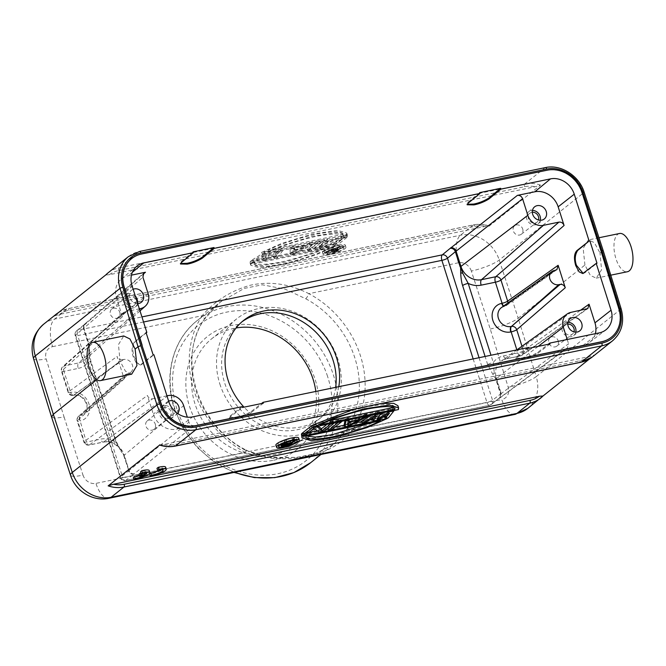 <?xml version="1.0" encoding="UTF-8"?>
<svg xmlns="http://www.w3.org/2000/svg" width="666" height="666" viewBox="0 0 666 666"><rect width="100%" height="100%" fill="white"/><g stroke="black" fill="none" stroke-linecap="round" stroke-linejoin="round"><path stroke-width="0.5" stroke-dasharray="3.33 2.5" d="M139.269 475.299A7.767 1.548 162.4 0 0 144.58 473.043L138.928 474.217M144.58 473.043L145.238 475.116M140.942 473.01L145.912 471.986L146.337 473.31M145.912 471.986A7.767 1.548 162.4 0 0 146.037 471.536A7.767 1.548 162.4 0 0 140.543 471.736M149.209 470.529A11.089 2.214 -17.6 0 1 144.206 474.159A11.089 2.214 -17.6 0 1 133.317 477.497M160.656 469.855A7.767 1.548 162.4 0 0 162.462 468.14A7.767 1.548 162.4 0 0 156.968 468.34M165.634 467.132A11.089 2.214 -17.6 0 1 160.631 470.762A11.089 2.214 -17.6 0 1 149.742 474.1M619.522 233.5A19.522 8.833 -101.7 0 0 615.925 258.633A19.522 8.833 -101.7 0 0 627.422 271.736M528.829 347.427L516.741 356.743L515.784 358.15L522.544 358.175C527.697 357.192 532.742 355.278 537.662 352.422L548.185 344.305M550.016 343.931L537.928 353.246C533 356.102 527.963 358.025 522.802 358.999L516.05 358.982L517.007 357.567L529.095 348.251M263.361 403.163L251.273 412.479C246.353 415.334 241.308 417.249 236.155 418.231L229.395 418.215L229.121 417.391M242.183 406.66L230.095 415.975L229.137 417.382L235.889 417.407C241.05 416.425 246.087 414.502 251.015 411.646L261.53 403.538M229.395 418.215L230.353 416.799L242.441 407.484M558.2 340.9A5.378 4.679 -128.6 0 1 556.801 346.12A5.378 4.679 -128.6 0 1 548.801 342.84A5.378 4.679 -128.6 0 1 550.091 337.712A5.378 4.679 -128.6 0 1 558.2 340.9M567.79 324.134A5.728 4.978 51.4 0 0 565.309 325.133A5.728 4.978 51.4 0 0 563.936 330.602A5.728 4.978 51.4 0 0 572.452 334.091A5.728 4.978 51.4 0 0 573.975 331.901M575.79 332.168A7.626 6.627 -128.6 0 1 573.617 335.597A7.626 6.627 -128.6 0 1 562.279 330.944A7.626 6.627 -128.6 0 1 564.11 323.668A7.626 6.627 -128.6 0 1 567.932 322.311M595.354 333.674A19.963 17.349 -128.6 0 1 589.768 342.232A19.963 17.349 -128.6 0 1 583.449 345.096L566.017 348.701L567.399 348.085L568.581 343.756L501.257 393.548A4.437 3.813 -126.5 0 1 500.066 397.877A4.437 3.813 -126.5 0 1 498.726 398.468M567.224 339.494L568.581 343.756M155.286 424.159A5.378 4.679 -128.6 0 1 153.888 429.379A5.378 4.679 -128.6 0 1 145.896 426.098A5.378 4.679 -128.6 0 1 147.186 420.962A5.378 4.679 -128.6 0 1 155.286 424.159M161.022 413.852A5.728 4.978 51.4 0 0 169.539 417.349A5.728 4.978 51.4 0 0 171.029 411.788A5.728 4.978 51.4 0 0 162.396 408.391A5.728 4.978 51.4 0 0 161.022 413.852M172.694 411.446A7.626 6.627 -128.6 0 1 170.704 418.847A7.626 6.627 -128.6 0 1 159.365 414.202A7.626 6.627 -128.6 0 1 161.197 406.918A7.626 6.627 -128.6 0 1 172.694 411.446M168.64 401.123A7.767 6.752 51.4 0 0 167.116 402.031A7.767 6.752 51.4 0 0 165.251 409.44A7.767 6.752 51.4 0 0 176.79 414.169A7.767 6.752 51.4 0 0 177.547 413.478M119.797 312.279A5.378 4.679 -128.6 0 1 118.398 317.499A5.378 4.679 -128.6 0 1 110.406 314.219A5.378 4.679 -128.6 0 1 111.697 309.091A5.378 4.679 -128.6 0 1 119.797 312.279M125.533 301.981A5.728 4.978 51.4 0 0 134.049 305.469A5.728 4.978 51.4 0 0 135.539 299.908A5.728 4.978 51.4 0 0 126.906 296.512A5.728 4.978 51.4 0 0 125.533 301.981M137.496 302.963A7.626 6.627 -128.6 0 1 135.215 306.976A7.626 6.627 -128.6 0 1 123.876 302.322A7.626 6.627 -128.6 0 1 125.707 295.046A7.626 6.627 -128.6 0 1 135.439 296.478M133.15 289.244A7.767 6.752 51.4 0 0 131.627 290.151A7.767 6.752 51.4 0 0 129.762 297.56A7.767 6.752 51.4 0 0 137.687 303.546M122.253 359.782C119.822 360.031 118.09 358.916 117.066 356.435L124.184 378.887L125.133 374.758L128.08 373.668A7.584 6.593 -128.6 0 0 130.794 372.319A7.584 6.593 -128.6 0 0 131.768 363.636A7.584 6.593 -128.6 0 0 123.593 359.498L122.253 359.782L73.643 395.229A4.437 3.896 -126.1 0 1 68.49 391.866A4.437 0.882 162.4 0 0 68.148 392.399A4.437 0.882 162.4 0 0 70.663 392.424L63.978 371.353L78.23 368.406A4.437 2.006 78.3 0 1 78.588 362.937L64.336 365.875A4.437 2.006 -101.7 0 0 63.978 371.353A4.437 0.882 -17.6 0 1 61.463 371.328A4.437 0.882 -17.6 0 1 61.805 370.796A4.437 3.846 -131.7 0 1 62.737 366.675A4.437 3.846 -131.7 0 1 64.336 365.875L124.992 311.796L123.376 312.604L122.427 316.741L116.517 298.093A19.963 17.349 -128.6 0 1 121.304 279.046A19.963 17.349 -128.6 0 1 128.03 275.841L131.452 275.141M148.168 293.756L88.736 343.331A4.437 0.882 162.4 0 0 88.52 343.539L89.302 350.424L88.786 349.617L89.302 350.424L88.528 361.821A4.437 0.882 162.4 0 1 91.034 361.838A4.437 0.882 162.4 0 1 90.684 362.387C89.66 359.382 89.019 355.12 88.786 349.617L88.52 343.539L83.691 328.296A4.437 0.882 -17.6 0 1 83.899 328.088A4.437 3.896 -130.8 0 1 84.915 323.892A4.437 3.896 -130.8 0 1 86.488 323.127L142.932 274.425M522.71 229.021A5.378 4.679 -128.6 0 1 521.312 234.249A5.378 4.679 -128.6 0 1 513.32 230.969A5.378 4.679 -128.6 0 1 514.602 225.832A5.378 4.679 -128.6 0 1 522.71 229.021M532.3 212.263A5.728 4.978 51.4 0 0 529.82 213.262A5.728 4.978 51.4 0 0 528.446 218.723A5.728 4.978 51.4 0 0 536.962 222.219A5.728 4.978 51.4 0 0 538.486 220.021M540.301 220.288A7.626 6.627 -128.6 0 1 538.128 223.718A7.626 6.627 -128.6 0 1 526.789 219.064A7.626 6.627 -128.6 0 1 528.621 211.788A7.626 6.627 -128.6 0 1 532.442 210.431M538.211 346.37L496.42 378.305A4.437 0.882 -17.6 0 1 496.07 378.538L494.222 372.502L493.031 374.683L495.679 378.812L496.07 378.538L500.907 393.781L500.507 394.039L495.679 378.812M493.031 374.683L487.695 364.643A4.437 0.882 -17.6 0 1 493.29 362.471L494.222 372.502M507.817 303.03A4.437 3.863 -125.4 0 1 506.36 305.528A4.437 3.863 -125.4 0 1 505.061 306.085A4.437 2.006 78.3 0 1 504.695 306.252A4.437 2.006 78.3 0 1 503.704 305.969M479.72 192.616L467.798 202.439L467.174 204.296M193.073 251.848L181.144 261.671L180.519 263.528M124.992 311.796L139.361 308.824M139.544 309.415L78.588 362.937A17.582 15.285 51.4 0 0 84.873 359.806C87.879 357.101 89.344 353.388 89.277 348.676L90.743 360.847L116.134 440.95C118.473 446.387 120.03 449.3 120.796 449.692L113.62 440.925A4.437 0.882 -17.6 0 1 116.125 440.942A4.437 0.882 -17.6 0 1 115.776 441.491L121.112 451.531L120.787 449.667L124.009 455.419L121.112 451.531M124.184 378.887L77.556 420.462A4.437 3.846 -131.7 0 1 78.496 416.342A4.437 3.846 -131.7 0 1 80.087 415.551A4.437 2.006 -101.7 0 0 79.737 421.02A4.437 0.882 -17.6 0 1 77.223 420.995A4.437 0.882 -17.6 0 1 77.556 420.462L84.241 441.533A4.437 0.882 162.4 0 0 83.908 442.066A4.437 0.882 162.4 0 0 86.413 442.091A4.437 2.006 -101.7 0 0 89.028 445.071A4.437 2.006 -101.7 0 0 89.402 444.905A4.437 3.896 -126.1 0 1 84.241 441.533L147.402 395.462C148.435 397.952 150.158 399.059 152.589 398.809L89.402 444.905L103.655 441.958A4.437 2.006 78.3 0 1 103.28 442.124A4.437 2.006 78.3 0 1 100.666 439.144A22.02 19.139 51.4 0 1 113.62 440.925L88.528 361.821A22.02 19.139 51.4 0 1 78.23 368.406M166.958 395.837L152.589 398.809M146.179 332.933L135.065 341.924C132.459 344.747 132.126 349.7 134.074 356.785L137.379 363.07L141.059 364.843L153.938 354.778M141.059 364.835L140.285 364.993L136.031 362.537L133.3 356.943C131.36 351.382 131.685 346.428 134.291 342.083L146.062 332.559M153.163 354.936L140.285 364.993M134.257 473.767L134.249 473.767A4.437 3.913 -128.9 0 1 129.062 470.454L188.911 422.211C189.943 424.692 191.666 425.807 194.097 425.549L176.665 429.154A19.963 17.349 -128.6 0 1 153.322 414.11L147.402 395.462M188.911 422.211L187.312 417.174M123.759 455.661L128.846 470.662L124.009 455.419A4.437 0.882 -17.6 0 1 124.226 455.211L129.062 470.454A4.437 0.882 162.4 0 0 128.846 470.662C129.079 472.136 130.428 473.21 132.9 473.884L134.266 473.776L194.097 425.549M498.751 398.451L491.358 404.503A4.437 3.863 -127.6 0 1 489.951 405.153A4.437 2.006 78.3 0 1 489.552 405.336A4.437 2.006 78.3 0 1 486.938 402.364A4.437 0.882 162.4 0 0 492.524 400.191A4.437 3.863 -127.6 0 1 491.358 404.503A4.437 4.437 0 0 1 489.552 405.336L125.383 480.586A4.437 2.006 -101.7 0 0 125.782 480.394A4.437 3.863 -127.6 0 1 120.604 477.039L75.566 335.04A4.437 3.846 -129.5 0 1 76.615 330.819L76.615 330.819A4.437 3.846 -129.5 0 1 78.105 330.111L141.925 316.924M499.825 398.027L500.907 393.781A4.437 0.882 162.4 0 0 501.257 393.548L496.42 378.305A17.582 15.285 51.4 0 1 501.381 360.955A17.582 15.285 51.4 0 1 506.568 358.699L571.003 312.354M586.496 309.149L520.82 355.761A4.437 2.006 78.3 0 1 520.446 355.927A4.437 2.006 78.3 0 1 517.832 352.947A4.437 0.882 162.4 0 0 523.409 350.791A4.437 3.863 -125.4 0 1 522.119 355.194A4.437 3.863 -125.4 0 1 520.82 355.761L506.568 358.699A4.437 2.006 -101.7 0 1 506.193 358.866L501.381 360.955L516.866 349.9L517.832 352.947L503.579 355.894A22.02 19.139 51.4 0 0 493.29 362.471L490.992 355.244M583.2 273.435L584.74 272.844L596.986 263.228M514.851 414.41A22.178 10.04 -101.7 0 1 501.789 399.525A11.089 9.64 51.4 0 0 508.216 387.254L490.259 329.054L471.353 271.054A22.178 4.337 161.9 0 0 499.25 260.04L583.982 192.499L603.13 250.433M289.643 441.458L287.92 442.832L282.159 443.814L283.932 442.707L289.643 441.458L290.301 443.531M284.807 442.457L285.464 444.53M283.932 442.707L284.59 444.78M283.192 442.99L283.849 445.063M282.592 443.323L283.25 445.396M282.251 443.598L282.908 445.671M282.159 443.814L282.817 445.887M282.442 443.897L282.983 445.604M283.083 443.831L283.533 445.238M287.92 442.832L288.27 443.947M288.869 442.973L294.272 438.669L292.749 438.986L290.334 440.909L286.005 441.799L286.388 440.293L284.607 440.667L284.257 442.299L280.636 444.13L288.869 442.973L289.527 445.046M282.767 444.239L283.425 446.303M294.272 438.669L294.763 440.209M292.749 438.986L293.19 440.392M286.005 441.799L286.663 443.872M286.388 440.293L286.913 441.949M284.607 440.667L285.206 442.549M284.257 442.299L284.424 442.848M283.008 442.69L283.216 443.34M281.785 443.215L282.001 443.897M281.185 443.548L281.393 444.197M280.727 443.914L280.902 444.463M280.935 444.339L281.593 446.411M281.61 444.405L282.267 446.478M279.862 445.096A9.782 1.948 -17.6 0 1 277.947 444.563A9.782 1.948 -17.6 0 1 278.729 443.365A9.782 1.948 -17.6 0 1 288.919 439.094A9.782 1.948 -17.6 0 1 296.595 438.644A9.782 1.948 -17.6 0 1 295.821 439.835A9.782 1.948 -17.6 0 1 295.346 440.184M294.855 440.501A9.782 1.948 -17.6 0 1 280.919 445.03M275.882 445.221A11.955 2.381 162.4 0 0 285.264 444.672A11.955 2.381 162.4 0 0 297.719 439.443A11.955 2.381 162.4 0 0 298.668 437.987M394.58 408.649L394.164 407.326L393.215 407.517M329.237 420.737L319.497 422.752L320.155 424.825M319.497 422.752C330.91 416.908 346.795 411.596 367.157 406.809C385.556 403.579 394.555 403.754 394.164 407.326L394.738 409.007M312.779 425.058L397.76 407.5L398.418 409.573M397.76 407.5L397.935 405.719M381.543 403.463L354.012 409.157M361.58 421.212L364.843 420.537L365.501 422.61M364.843 420.537L375.649 413.852L376.307 415.925M375.649 413.852L373.135 417.89M372.46 418.964L376.814 418.065L377.472 420.138M376.814 418.065L388.711 411.155L389.369 413.228M388.711 411.155L385.031 415.742M384.44 416.491L387.704 415.817L388.361 417.89M387.704 415.817L393.198 408.866L393.723 410.539M393.198 408.866L388.844 409.773L389.369 411.438M379.853 415.06L376.523 417.016L377.181 419.089M388.844 409.773L384.174 412.52M376.523 417.016L380.128 411.571L380.661 413.245M380.128 411.571L375.774 412.47L376.307 414.144M375.774 412.47L371.42 415.151M348.418 423.043L347.177 423.701L347.827 425.765M347.177 423.701L347.935 420.204L357.725 418.173L358.383 420.246M357.725 418.173L350.749 421.828M347.935 420.204L348.584 422.269M344.155 424.816L348.509 423.917L349.167 425.99M348.509 423.917L367.066 414.269L367.599 415.942M367.066 414.269L363.803 414.943L364.335 416.616M363.803 414.943L359.199 417.674M359.107 417.399L348.226 419.647L348.884 421.72M348.226 419.647L348.559 418.09L349.092 419.763M348.559 418.09L345.296 418.764L345.829 420.437M345.296 418.764L344.946 420.621M333.974 423.293L327.83 428.188L331.094 427.514L331.751 429.587M331.094 427.514L340.942 419.663L341.475 421.337M340.942 419.663L337.679 420.338L338.203 422.011M337.679 420.338L334.657 422.752M301.706 433.591L304.97 432.917L305.627 434.981M304.97 432.917L313.345 426.232L314.002 428.305M313.345 426.232L318.573 430.103L319.23 432.176M318.573 430.103L323.476 429.087L324.134 431.16M323.476 429.087L333.316 421.245L333.849 422.91M333.316 421.245L330.053 421.919L330.586 423.593M330.053 421.919L327.039 424.325M318.215 426.148L316.45 424.725L316.974 426.398M316.45 424.725L312.912 425.457M306.693 436.113L305.086 434.232L379.753 418.806L370.671 422.893M379.753 418.806L380.411 420.879M305.744 436.305L305.086 434.232M387.004 418.173L386.471 416.5L384.565 416.891M382.234 417.374L372.585 419.364M369.821 419.938L361.705 421.611M354.861 423.027L344.289 425.216M334.773 427.181L327.955 428.588M327.148 428.754L317.349 430.777M308.641 432.575L301.831 433.991M301.315 435.839L310.356 438.553L336.08 434.765L366.408 425.482L386.471 416.5M159.615 444.855L163.187 444.622L589.152 356.601L594.447 355.003L589.577 358.882M268.298 250.1L268.956 252.173L343.614 236.746L342.965 234.673C343.356 231.102 334.357 230.935 315.959 234.157C295.596 238.944 279.712 244.255 268.298 250.1L342.882 234.29L343.614 236.746C344.014 233.175 335.015 233.008 316.608 236.23C296.253 241.017 280.369 246.328 268.956 252.173M346.553 234.848L346.728 233.067L337.695 230.353L311.971 234.141L281.643 243.423L261.58 252.414L346.553 234.848L347.211 236.921L262.238 254.487L261.58 252.414M262.238 254.487L282.301 245.496L312.629 236.214L338.345 232.426L347.386 235.14L347.211 236.921M276.631 255.536L273.36 256.219L277.639 250.882L265.742 257.792L261.388 258.691L264.577 253.58L253.771 260.264L250.499 260.939L264.702 252.189L269.056 251.29L265.451 256.735L277.764 249.492L282.118 248.593L276.631 255.536L277.289 257.609L274.017 258.283L273.36 256.219M274.017 258.283L278.296 252.947L277.639 250.882M278.296 252.947L266.4 259.865L265.742 257.792M266.4 259.865L262.046 260.764L261.388 258.691M262.046 260.764L265.235 255.652L264.577 253.58M265.235 255.652L254.42 262.337L253.771 260.264M254.42 262.337L251.157 263.012L250.499 260.939M251.157 263.012L265.359 254.262L264.702 252.189M265.359 254.262L269.713 253.363L269.056 251.29M269.713 253.363L266.109 258.808L265.451 256.735M266.109 258.808L278.421 251.565L277.764 249.492M278.421 251.565L282.775 250.666L282.118 248.593M282.775 250.666L277.289 257.609M293.365 253.796L292.707 251.723L293.465 248.227L294.122 250.299L293.365 253.796L303.921 248.276L303.263 246.204L293.465 248.227M303.921 248.276L294.122 250.299M303.263 246.204L292.707 251.723M294.047 251.939L289.693 252.839L290.826 246.795L294.097 246.12L293.756 247.669L304.645 245.421L309.332 242.965L312.604 242.291L294.047 251.939L294.705 254.012L290.351 254.911L289.693 252.839M290.351 254.911L291.483 248.868L290.826 246.795M291.483 248.868L294.755 248.193L294.097 246.12M294.755 248.193L294.414 249.742L293.756 247.669M294.414 249.742L305.303 247.494L304.645 245.421M305.303 247.494L309.99 245.038L309.332 242.965M309.99 245.038L313.261 244.364L312.604 242.291M313.261 244.364L294.705 254.012M310.373 248.568L307.109 249.242L316.958 241.392L320.221 240.717L310.373 248.568L311.03 250.641L307.767 251.315L307.109 249.242M307.767 251.315L317.615 243.465L316.958 241.392M317.615 243.465L320.879 242.79L320.221 240.717M320.879 242.79L311.03 250.641M336.505 243.165L333.233 243.839L341.616 237.163L319.63 246.653L314.727 247.669L324.575 239.818L327.839 239.144L319.255 245.987L341.45 236.33L346.345 235.323L336.505 243.165L337.163 245.238L333.891 245.912L333.233 243.839M333.891 245.912L342.274 239.236L341.616 237.163M342.274 239.236L320.288 248.726L319.63 246.653M320.288 248.726L315.384 249.742L314.727 247.669M315.384 249.742L325.233 241.891L324.575 239.818M325.233 241.891L328.496 241.217L327.839 239.144M328.496 241.217L319.913 248.06L319.255 245.987M319.913 248.06L342.108 238.403L341.45 236.33M342.108 238.403L347.003 237.396L346.345 235.323M347.003 237.396L337.163 245.238M331.002 251.89L329.279 253.263L334.99 252.014L336.763 250.899L331.002 251.89L330.353 249.817L328.621 251.19L334.332 249.941L335.83 248.751L330.353 249.817M335.839 250.891L335.181 248.818M336.488 250.824L335.83 248.751M336.763 250.899L336.105 248.834M336.671 251.124L336.014 249.051M336.33 251.398L335.672 249.325M335.731 251.723L335.073 249.658M334.99 252.014L334.332 249.941M334.116 252.264L333.458 250.191M329.279 253.263L328.621 251.19M339.81 246.029L335.364 248.376L331.035 249.267L333.45 247.344L331.926 247.66L326.523 251.964L336.596 249.342L337.745 248.426L336.655 248.243L341.591 245.662L339.81 246.029L340.468 248.102L342.249 247.735L341.591 245.662M342.249 247.735L337.312 250.316L338.311 250.716L336.03 251.939L327.181 254.037L332.584 249.733L334.107 249.417L331.693 251.34L336.022 250.449L335.364 248.376M336.022 250.449L340.468 248.102M337.312 250.316L336.655 248.243M338.103 250.283L337.446 248.218M338.403 250.499L337.745 248.426M338.311 250.716L337.654 248.643M337.853 251.082L337.196 249.009M337.254 251.415L336.596 249.342M336.03 251.939L335.373 249.867M334.673 252.422L334.016 250.349M333.283 252.772L332.625 250.707M327.181 254.037L326.523 251.964M332.584 249.733L331.926 247.66M334.107 249.417L333.45 247.344M331.693 251.34L331.035 249.267M343.082 249.051A9.782 1.948 162.4 0 0 343.864 247.86A9.782 1.948 162.4 0 0 336.18 248.31A9.782 1.948 162.4 0 0 325.999 252.58A9.782 1.948 162.4 0 0 325.216 253.771A9.782 1.948 162.4 0 0 332.892 253.321A9.782 1.948 162.4 0 0 343.082 249.051M325.341 250.508A9.782 1.948 -17.6 0 1 335.522 246.237A9.782 1.948 -17.6 0 1 343.206 245.787A9.782 1.948 -17.6 0 1 342.424 246.978A9.782 1.948 -17.6 0 1 332.234 251.249A9.782 1.948 -17.6 0 1 324.558 251.698A9.782 1.948 -17.6 0 1 325.341 250.508M344.322 246.587A11.955 2.381 162.4 0 0 345.279 245.13A11.955 2.381 162.4 0 0 335.889 245.679A11.955 2.381 162.4 0 0 323.443 250.899A11.955 2.381 162.4 0 0 322.486 252.356A11.955 2.381 162.4 0 0 331.868 251.806A11.955 2.381 162.4 0 0 344.322 246.587M324.101 252.972A11.955 2.381 -17.6 0 1 336.546 247.752A11.955 2.381 -17.6 0 1 345.937 247.203A11.955 2.381 -17.6 0 1 344.98 248.659A11.955 2.381 -17.6 0 1 332.525 253.879A11.955 2.381 -17.6 0 1 323.143 254.429A11.955 2.381 -17.6 0 1 324.101 252.972M254.545 263.661L253.888 261.588L254.545 263.661C254.146 267.224 263.153 267.399 281.551 264.177C301.914 259.39 317.799 254.071 329.212 248.227L254.545 263.661M328.554 246.154C317.141 251.998 301.257 257.317 280.894 262.104C262.496 265.326 253.488 265.151 253.888 261.588L328.554 246.154L329.212 248.227M250.291 261.405L250.116 263.187L259.157 265.909L284.873 262.121L315.209 252.839L335.273 243.848L250.291 261.405L250.949 263.478L335.93 245.92L335.273 243.848M335.93 245.92L315.867 254.903L285.531 264.186L259.815 267.973L250.774 265.259L250.949 263.478M105.694 274.983L109.299 274.733L535.264 186.713L540.551 185.115L489.094 226.132L485.522 226.365L59.549 314.377L54.262 315.975M59.549 314.377A31.052 26.99 -128.6 0 1 68.964 310.231L474.8 226.373A2.214 1.007 -101.7 0 0 473.493 224.883A2.214 1.007 -101.7 0 0 473.285 224.983A33.267 28.921 -128.6 0 1 489.094 226.132L489.085 225.924M490.259 329.054C497.785 327.264 503.188 325.657 506.468 324.225C512.062 322.003 515.975 320.005 518.206 318.223L499.25 260.04A33.267 28.921 51.4 0 0 460.422 235.231L54.579 319.097A22.178 10.04 78.3 0 0 52.581 346.645A11.089 9.64 51.4 0 0 46.154 358.916L64.103 417.116L54.587 418.173L51.557 416.991M96.703 379.695L120.038 361.097L118.465 344.588L123.743 335.955M131.71 374.159L125.416 371.17L120.038 361.097M611.28 337.287A29.72 25.832 51.4 0 0 618.706 308.991L600.699 250.641L581.751 192.482A29.72 25.832 51.4 0 0 547.061 170.329L141.225 254.187A29.72 25.832 51.4 0 0 131.593 258.641M338.794 386.688A62.104 53.979 -128.6 0 1 321.037 417.549A62.104 53.979 -128.6 0 1 300.732 426.998A62.104 53.979 -128.6 0 1 244.039 407.151M273.668 460.239A72.086 62.654 51.4 0 0 296.154 347.977A72.086 62.654 51.4 0 0 187.113 370.512A72.086 62.654 51.4 0 0 273.668 460.239M52.581 346.645L202.098 315.751C214.702 301.065 230.652 290.925 249.941 285.331C269.572 280.927 289.227 283.716 308.899 293.681A4.437 0.974 -61.8 0 1 305.711 298.743L285.148 289.136L262.296 284.798L244.147 288.445L220.354 302.081L203.871 319.788A4.437 2.106 33.1 0 0 204.096 319.538C176.59 358.283 198.002 426.215 245.846 449.941A4.437 0.974 118.2 0 0 245.23 450.166L268.723 457.434L297.111 457.367L315.351 453.646L333.708 444.33L347.069 429.12A4.437 2.106 -146.9 0 1 352.272 430.419C341.683 443.498 328.255 451.623 311.996 454.811C290.368 460.797 268.198 460.023 245.471 452.489A95.38 82.9 -128.6 0 1 194.206 391.267A95.38 82.9 -128.6 0 1 202.098 315.751A4.437 2.106 33.1 0 1 204.112 319.522M245.862 449.95A4.437 0.974 118.2 0 1 245.471 452.489L95.954 483.383A11.089 9.64 51.4 0 1 83.009 475.116A22.178 4.337 -18.1 0 1 70.496 475.158M621.137 308.791A2.214 0.45 -17.1 0 1 620.953 309.066L602.946 250.682L600.024 253.005L601.556 269.755L596.286 278.163L590.367 275.424L584.931 265.035L518.206 318.223L536.222 376.598A22.178 4.512 -17.1 0 1 508.216 387.254M584.931 265.035L583.166 248.343L588.386 239.935L594.397 242.665L600.024 253.005M315.826 391.442A67.649 58.799 -128.6 0 1 296.195 444.447A67.649 58.799 -128.6 0 1 274.076 454.728A67.649 58.799 -128.6 0 1 200.341 416.508A67.649 58.799 -128.6 0 1 211.863 338.636A67.649 58.799 -128.6 0 1 236.097 327.963M219.822 383.924A67.649 58.799 51.4 0 0 298.942 434.906A67.649 58.799 51.4 0 0 321.062 424.625A67.649 58.799 51.4 0 0 324.883 335.073A67.649 58.799 51.4 0 0 236.738 318.814A67.649 58.799 51.4 0 0 219.822 383.924M335.681 387.337A62.104 53.979 -128.6 0 1 317.607 420.288A62.104 53.979 -128.6 0 1 297.302 429.728A62.104 53.979 -128.6 0 1 224.658 382.925A62.104 53.979 -128.6 0 1 240.193 323.152A62.104 53.979 -128.6 0 1 241.941 321.828M471.353 271.054A11.089 9.64 51.4 0 0 458.416 262.787A22.178 10.04 -101.7 0 1 460.422 235.231L473.285 224.983L67.449 308.841A2.214 1.007 78.3 0 1 67.657 308.741A2.214 1.007 78.3 0 1 68.964 310.231M517.007 357.567L516.741 356.743M251.015 411.646L251.273 412.479M230.353 416.799L230.095 415.975M599.342 332.858L583.449 345.096M132.368 272.277L128.03 275.841M116.517 298.093L131.985 285.581M140.01 310.872L84.873 359.806A17.582 15.285 51.4 0 0 88.736 343.331L83.899 328.088L142.907 277.181M85.981 323.626L78.105 330.111A4.437 2.006 -101.7 0 0 77.722 335.606A4.437 0.882 -17.6 0 1 75.208 335.581A4.437 0.882 -17.6 0 1 75.566 335.04L83.691 328.296A4.437 4.154 -142.5 0 1 84.299 324.55L84.299 324.55A4.437 4.154 -142.5 0 1 86.488 323.127L84.524 324.359L83.441 328.554L88.27 343.789M487.695 364.643L485.098 356.46M503.463 306.144A4.437 2.006 -101.7 0 0 504.312 306.335A4.437 2.006 -101.7 0 0 504.678 306.169L555.586 270.238M556.801 269.738L506.36 305.528A4.437 4.437 0 0 1 504.695 306.252L501.473 307.559A10.872 9.449 51.4 0 1 504.678 306.169L554.245 270.513M468.056 203.272L467.798 202.439M181.41 262.504L181.144 261.671M122.427 316.741L61.805 370.796L68.49 391.866L117.066 356.435M90.684 362.387L115.776 441.491M168.09 395.604L103.655 441.958A17.582 15.285 51.4 0 1 124.226 455.211L183.658 405.636M126.748 373.942L80.469 415.467A4.437 2.006 78.3 0 0 80.111 420.945L86.413 442.091L100.666 439.144M123.593 359.498L73.643 395.229A4.437 2.006 -101.7 0 1 73.277 395.396A4.437 2.006 -101.7 0 1 70.663 392.424L71.046 392.341A15.31 13.303 51.4 0 1 73.293 392.083A15.31 13.303 51.4 0 1 89.277 405.061A15.31 13.303 51.4 0 1 80.111 420.945M130.794 372.319L84.357 413.536A10.872 9.449 51.4 0 1 80.469 415.467L128.08 373.668M123.385 312.595L62.737 366.675A4.437 4.437 0 0 0 61.472 371.345L68.148 392.399A4.437 4.437 0 0 0 73.277 395.396L73.66 395.321C82.293 392.657 91.858 407.783 84.357 413.536A10.872 9.449 51.4 0 0 86.164 401.873A10.872 9.449 51.4 0 0 75.624 394.971A10.872 9.449 51.4 0 0 74.026 395.154A4.437 2.006 78.3 0 1 73.66 395.321A4.437 2.006 78.3 0 1 71.046 392.341M134.291 342.083L135.065 341.924M142.166 364.294L141.392 364.46M168.789 401.598L153.322 414.11M176.665 429.154L192.549 416.908M143.54 322.011L77.722 335.606L122.769 477.614A4.437 0.882 162.4 0 1 120.255 477.58A4.437 0.882 162.4 0 1 120.604 477.039L128.588 470.895A4.437 3.863 52.4 0 0 133.766 474.242L134.282 473.767M566.017 348.701L489.951 405.153L125.782 480.394L133.766 474.242M473.16 358.924L486.938 402.364L122.769 477.614A4.437 2.006 -101.7 0 0 125.383 480.586A4.437 4.437 0 0 1 120.255 477.58L75.208 335.581A4.437 4.437 0 0 1 76.615 330.819L84.299 324.55A4.437 4.437 0 0 1 84.915 323.892L143.848 273.06M479.054 357.709L492.524 400.191L500.507 394.039L499.309 398.335L497.935 399.001M503.579 355.894A4.437 2.006 -101.7 0 0 506.193 358.866L520.446 355.927A4.437 4.437 0 0 0 522.119 355.194L587.72 308.649M580.277 310.431L523.409 350.791L521.969 346.253M584.74 272.844L583.965 273.01M527.822 408.35A33.267 28.921 51.4 0 0 536.222 376.598L620.953 309.066A33.267 28.921 -128.6 0 1 612.553 340.809M589.152 356.601A31.052 26.99 51.4 0 1 579.745 360.756L173.909 444.613A31.052 26.99 51.4 0 1 163.187 444.622M592.141 357.084A33.267 28.921 51.4 0 0 594.447 355.003M579.745 360.756A2.214 1.007 -101.7 0 0 580.819 362.229M128.438 256.618A33.267 28.921 -128.6 0 1 139.319 251.557L545.154 167.699A33.267 28.921 -128.6 0 1 583.982 192.499A2.214 0.433 161.9 0 0 584.157 192.233M474.8 226.373A31.052 26.99 -128.6 0 1 485.522 226.365M43.706 324.151A33.267 28.921 51.4 0 1 54.579 319.097L67.449 308.841A33.267 28.921 -128.6 0 0 56.568 313.902M109.299 274.733A31.052 26.99 51.4 0 1 118.706 270.579L524.542 186.721A31.052 26.99 51.4 0 1 535.264 186.713M118.706 270.579A2.214 1.007 78.3 0 1 118.906 267.824A33.267 28.921 51.4 0 0 108.025 272.885M545.362 167.599A2.214 1.007 -101.7 0 0 545.154 167.699L524.741 183.966L118.906 267.824L139.319 251.557M33.533 358.616A22.178 4.512 162.9 0 0 46.154 358.916M109.016 498.268A22.178 10.04 78.3 0 1 95.954 483.383M64.103 417.116L83.009 475.116M174.975 446.087A2.214 1.007 78.3 0 1 173.909 444.613M537.662 352.422L537.928 353.246M327.589 376.457A86.505 75.191 51.4 0 0 226.29 312.196A86.505 75.191 51.4 0 0 176.765 408.516A86.505 75.191 -128.6 0 0 177.039 409.365A86.505 75.191 51.4 0 0 278.33 473.626A86.505 75.191 51.4 0 0 327.863 377.314A86.505 75.191 -128.6 0 0 327.589 376.457M310.706 462.654A90.942 79.046 51.4 0 0 333.45 375.133A90.942 79.046 51.4 0 0 333.15 374.209A90.942 79.046 51.4 0 0 197.344 320.429A90.942 79.046 51.4 0 0 174.609 407.95A90.942 79.046 51.4 0 0 174.908 408.874A90.942 79.046 51.4 0 0 234.807 472.277M245.23 450.166A90.942 79.046 -128.6 0 1 196.345 391.791A90.942 79.046 -128.6 0 1 196.045 390.867A90.942 79.046 -128.6 0 1 203.871 319.788M305.711 298.743A90.942 79.046 -128.6 0 1 354.587 357.118A90.942 79.046 -128.6 0 1 354.886 358.042A90.942 79.046 -128.6 0 1 347.069 429.12M458.416 262.787L308.899 293.681A95.38 82.9 -128.6 0 1 360.164 354.903A95.38 82.9 -128.6 0 1 352.272 430.419L501.789 399.525M540.551 185.115A33.267 28.921 51.4 0 0 524.741 183.966A2.214 1.007 -101.7 0 0 524.542 186.721M146.037 471.536L146.695 473.601M162.462 468.14L163.12 470.213M556.801 346.12L572.452 334.091M550.091 337.712L565.309 325.133M573.617 335.597L579.703 330.919M564.11 323.668L570.021 318.781M589.768 342.232L605.769 329.936M153.888 429.379L169.539 417.349M147.186 420.962L162.396 408.391M170.704 418.847L176.79 414.169M161.197 406.918L167.116 402.031M118.398 317.499L134.049 305.469M111.697 309.091L126.906 296.512M135.215 306.976L141.3 302.297M125.707 295.046L131.627 290.151M121.304 279.046L136.855 266.192M521.312 234.249L536.962 222.219M514.602 225.832L529.82 213.262M538.128 223.718L544.214 219.039M528.621 211.788L534.532 206.901M466.849 203.946L467.116 204.778M180.203 263.178L180.461 264.002M125.141 374.75L78.496 416.342A4.437 4.437 0 0 0 77.223 421.012L83.908 442.066A4.437 4.437 0 0 0 89.028 445.071L103.28 442.124C109.89 441.042 115.751 443.581 120.837 449.741M499.741 398.093A4.437 4.437 0 0 0 500.066 397.877L567.365 348.11M583.599 273.393L582.825 273.551M277.947 444.563L278.604 446.628M296.595 438.644L297.252 440.717M305.17 434.615L305.827 436.688M346.728 233.067L347.386 235.14M343.864 247.86L343.206 245.787M325.216 253.771L324.558 251.698M345.937 247.203L345.279 245.13M323.143 254.429L322.486 252.356M250.116 263.187L250.774 265.259M489.085 225.916C483.816 224.192 478.621 223.851 473.493 224.883L67.657 308.741L59.132 312.096M516.033 358.991L515.775 358.158M234.032 472.435L214.319 462.112L197.103 447.361L183.466 429.112L174.251 408.491C163.436 375.674 172.785 339.477 197.344 320.429L220.346 302.098M204.096 319.538C208.325 313.153 213.753 307.342 220.363 302.081M245.846 449.941C256.077 455.053 267.024 457.75 278.679 458.017L296.395 457.292C305.253 456.193 312.545 454.637 318.281 452.622L333.716 444.322L320.979 454.47M610.764 275.175L596.286 278.163M598.992 237.745L588.386 239.935M236.738 318.814L211.863 338.636M321.062 424.625L296.195 444.447M243.623 320.421L240.193 323.152M321.037 417.549L317.607 420.288"/><path stroke-width="1" d="M145.238 475.116L139.585 476.29L140.917 475.224L146.57 474.059A7.767 1.548 162.4 0 0 146.695 473.601A7.767 1.548 162.4 0 0 141.2 473.809L142.499 472.777A11.089 2.214 -17.6 0 1 149.867 472.602A11.089 2.214 -17.6 0 1 144.863 476.232A11.089 2.214 -17.6 0 1 133.974 479.57L135.265 478.538A7.767 1.548 162.4 0 0 145.238 475.116M140.917 475.224L140.26 473.151L138.928 474.217L139.585 476.29M146.337 473.31L146.57 474.059M140.26 473.151L140.942 473.01M142.499 472.777L141.841 470.704L140.543 471.736L141.2 473.809M135.265 478.538L134.615 476.465L133.317 477.497L133.974 479.57M141.841 470.704A11.089 2.214 -17.6 0 1 149.209 470.529L149.867 472.602M134.615 476.465A7.767 1.548 162.4 0 0 139.269 475.299M150.399 476.173L151.698 475.141A7.767 1.548 162.4 0 0 159.465 472.818A7.767 1.548 162.4 0 0 163.12 470.213A7.767 1.548 162.4 0 0 157.626 470.412L158.924 469.38A11.089 2.214 -17.6 0 1 166.292 469.205A11.089 2.214 -17.6 0 1 161.289 472.835A11.089 2.214 -17.6 0 1 150.399 476.173L149.742 474.1L151.04 473.068L151.698 475.141M151.04 473.068A7.767 1.548 162.4 0 0 160.656 469.855M158.924 469.38L158.267 467.307L156.968 468.34L157.626 470.412M158.267 467.307A11.089 2.214 -17.6 0 1 165.634 467.132L166.292 469.205M610.764 275.175L627.422 271.736A19.522 8.833 -101.7 0 0 631.018 246.603A19.522 8.833 -101.7 0 0 619.522 233.5L598.992 237.745M193.331 252.68L181.41 262.504L180.478 264.002L187.271 264.127C192.424 263.145 197.444 261.164 202.331 258.175L214.252 248.36L213.994 247.527L193.073 251.848L193.331 252.68L143.706 262.937A20.321 17.657 51.4 0 0 136.855 266.192A20.321 17.657 51.4 0 0 131.985 285.581L146.836 332.401L146.062 332.559L153.163 354.936L153.938 354.778L168.789 401.598A20.321 17.657 51.4 0 0 192.549 416.908L242.183 406.66L242.441 407.484L263.361 403.163L263.095 402.331L528.829 347.427L529.095 348.251L550.016 343.931L549.75 343.098L599.342 332.858A20.321 17.657 51.4 0 0 605.769 329.936A20.321 17.657 51.4 0 0 611.063 310.206L596.212 263.386L582.817 273.543L579.07 271.845L575.699 265.526C573.759 258.466 574.15 253.505 576.873 250.632L589.11 241.009L577.647 250.474C574.916 254.845 574.525 259.815 576.473 265.368L583.2 273.435M261.53 403.538L263.095 402.331M573.975 331.901A5.728 4.978 51.4 0 0 573.942 328.538A5.728 4.978 51.4 0 0 567.79 324.134M567.932 322.311A7.626 6.627 -128.6 0 1 575.599 328.188A7.626 6.627 -128.6 0 1 575.79 332.168M568.165 326.182A7.767 6.752 51.4 0 0 579.703 330.919A7.767 6.752 51.4 0 0 581.726 323.385A7.767 6.752 51.4 0 0 570.021 318.781A7.767 6.752 51.4 0 0 568.165 326.182M567.224 339.494L563.319 327.181A13.312 11.572 -128.6 0 1 567.074 314.052A13.312 11.572 -128.6 0 1 571.003 312.354L587.828 308.574L589.06 304.204L594.971 322.852A19.963 17.349 -128.6 0 1 595.354 333.674M177.547 413.478A7.767 6.752 51.4 0 0 178.813 406.635A7.767 6.752 51.4 0 0 168.64 401.123M135.439 296.478A7.626 6.627 -128.6 0 1 137.204 299.567A7.626 6.627 -128.6 0 1 137.496 302.963M137.687 303.546A7.767 6.752 51.4 0 0 141.3 302.297A7.767 6.752 51.4 0 0 143.323 294.763A7.767 6.752 51.4 0 0 133.15 289.244M143.848 273.06L142.907 277.181L148.168 293.756A13.312 11.572 -128.6 0 1 145.246 306.227A13.312 11.572 -128.6 0 1 140.484 308.591L139.361 308.824M143.898 273.018L145.471 272.244L131.452 275.141M538.486 220.021A5.728 4.978 51.4 0 0 538.453 216.658A5.728 4.978 51.4 0 0 532.3 212.263M532.442 210.431A7.626 6.627 -128.6 0 1 540.109 216.317A7.626 6.627 -128.6 0 1 540.301 220.288M532.675 214.31A7.767 6.752 51.4 0 0 544.214 219.039A7.767 6.752 51.4 0 0 546.237 211.505A7.767 6.752 51.4 0 0 534.532 206.901A7.767 6.752 51.4 0 0 532.675 214.31M462.745 273.26L468.19 283.375A4.437 0.882 162.4 0 0 462.604 285.539C461.58 282.526 460.939 278.271 460.697 272.769L462.745 273.26L460.581 266.666L460.697 272.769M460.189 266.933L455.361 251.706L455.744 251.423C454.703 247.993 450.025 247.252 450.957 247.81A4.437 3.796 -128.3 0 1 456.093 251.182A4.437 0.882 -17.6 0 1 455.744 251.423L460.581 266.666A4.437 0.882 162.4 0 0 460.93 266.425L527.83 215.309A13.312 11.572 -128.6 0 0 543.398 225.341L558.899 222.136C561.33 221.878 563.053 222.993 564.085 225.483L558.166 206.835A19.963 17.349 -128.6 0 0 534.823 191.791L550.491 178.879A20.321 17.657 51.4 0 1 574.259 194.189L589.11 241.009M558.899 222.136L495.754 276.731A4.437 3.813 -130.8 0 1 500.965 280.053A4.437 0.882 -17.6 0 1 495.396 282.209L481.143 285.156A4.437 2.006 -101.7 0 1 481.501 279.678L495.754 276.731A4.437 2.006 78.3 0 0 495.396 282.209L502.081 303.28A4.437 0.882 162.4 0 0 507.65 301.124A4.437 3.863 -125.4 0 1 507.817 303.03M503.704 305.969A4.437 2.006 78.3 0 1 502.081 303.28L501.698 303.355A4.437 2.006 -101.7 0 0 503.463 306.144M552.006 271.487A7.584 6.593 -128.6 0 0 550.391 280.244A7.584 6.593 -128.6 0 0 558.741 284.682L560.073 284.407C562.504 284.149 564.235 285.264 565.268 287.745L558.141 265.293L556.909 269.663L554.245 270.513A7.584 6.593 -128.6 0 0 552.006 271.487L501.473 307.559A10.872 9.449 51.4 0 0 498.892 319.555A10.872 9.449 51.4 0 0 510.006 326.64A10.872 9.449 51.4 0 0 511.122 326.482A4.437 2.006 -101.7 0 0 510.772 331.951A15.31 13.303 51.4 0 1 509.19 332.176A15.31 13.303 51.4 0 1 492.624 319.588A15.31 13.303 51.4 0 1 501.698 303.355M534.823 191.791L517.382 195.388C519.813 195.138 521.545 196.254 522.577 198.734L527.83 215.309M500.907 189.127L488.977 198.951C484.099 201.931 479.079 203.921 473.917 204.895L467.132 204.77L468.056 203.272L479.986 193.448L479.72 192.616L500.641 188.295L500.907 189.127L550.491 178.879M467.174 204.296L473.659 204.071C478.812 203.088 483.832 201.107 488.719 198.118L500.641 188.295M180.519 263.528L187.004 263.303C192.166 262.321 197.186 260.339 202.064 257.351L213.994 247.527M214.252 248.36L479.986 193.448M187.312 417.174L183.658 405.636A13.312 11.572 -128.6 0 0 168.09 395.604L166.958 395.837M146.836 332.401L146.179 332.933M558.741 284.682L511.505 326.398A4.437 3.813 -130.8 0 1 516.724 329.72L521.969 346.253M596.212 263.386L596.986 263.228L589.885 240.851M603.13 250.433L621.137 308.791C624.666 321.969 621.803 332.642 612.553 340.809A33.267 28.921 -128.6 0 1 601.673 345.87A2.214 1.007 -101.7 0 0 601.873 343.115L196.037 426.973A2.214 1.007 78.3 0 1 195.837 429.728A33.267 28.921 -128.6 0 1 157.01 404.928L138.045 346.745L140.842 345.662L122.835 287.304A2.214 0.45 162.9 0 0 120.03 288.37A33.267 28.921 -128.6 0 1 128.438 256.618L139.527 251.457A2.214 1.007 78.3 0 1 140.834 252.947A31.052 26.99 -128.6 0 0 122.835 287.304M602.946 250.682L601.864 250.399L619.871 308.758A2.214 0.45 -17.1 0 1 621.137 308.791M285.464 444.53L290.301 443.531L288.578 444.905L283.092 445.97L285.464 444.53M283.533 445.238L283.741 445.904M288.27 443.947L288.578 444.905M283.425 446.303L289.527 445.046L294.93 440.742L293.406 441.058L290.992 442.982L286.663 443.872L287.046 442.366L285.264 442.732L284.915 444.372L281.385 445.979L283.425 446.303M294.763 440.209L294.93 440.742M293.19 440.392L293.406 441.058M290.351 440.967L290.992 442.982M286.913 441.949L287.046 442.366M284.424 442.848L284.915 444.372M283.216 443.34L283.666 444.763M282.001 443.897L282.442 445.288M281.393 444.197L281.843 445.612M280.902 444.463L281.385 445.979M280.761 444.538L281.293 446.203M295.346 440.184A9.782 1.948 -17.6 0 1 294.855 440.501M280.919 445.03A9.782 1.948 -17.6 0 1 279.862 445.096M279.387 445.437A9.782 1.948 162.4 0 0 278.604 446.628A9.782 1.948 162.4 0 0 286.288 446.178A9.782 1.948 162.4 0 0 296.478 441.908A9.782 1.948 162.4 0 0 297.252 440.717A9.782 1.948 162.4 0 0 289.577 441.167A9.782 1.948 162.4 0 0 279.387 445.437M277.489 445.829A11.955 2.381 -17.6 0 1 289.943 440.609A11.955 2.381 -17.6 0 1 299.325 440.06A11.955 2.381 -17.6 0 1 298.376 441.516A11.955 2.381 -17.6 0 1 285.922 446.736A11.955 2.381 -17.6 0 1 276.54 447.286A11.955 2.381 -17.6 0 1 277.489 445.829M299.325 440.06L298.668 437.987A11.955 2.381 162.4 0 0 289.285 438.536A11.955 2.381 162.4 0 0 276.831 443.756A11.955 2.381 162.4 0 0 275.882 445.221L276.54 447.286M394.821 409.399C395.213 405.827 386.213 405.652 367.815 408.882C347.452 413.661 331.568 418.981 320.155 424.825L394.821 409.399M393.215 407.517L329.237 420.737M313.436 427.131L333.5 418.148L363.827 408.866L389.552 405.078L398.593 407.792L398.418 409.573L313.436 427.131L312.779 425.058L354.012 409.157M398.593 407.792L397.935 405.719L393.681 403.338L381.543 403.463M362.237 423.285L365.501 422.61L376.307 415.925L373.118 421.037L377.472 420.138L389.369 413.228L385.098 418.564L388.361 417.89L393.856 410.939L389.493 411.838L377.181 419.089L380.786 413.644L376.432 414.543L362.237 423.285L361.58 421.212L371.42 415.151M373.135 417.89L372.46 418.964L373.118 421.037M385.031 415.742L384.44 416.491L385.098 418.564M384.174 412.52L379.853 415.06M347.827 425.765L358.383 420.246L348.584 422.269L347.827 425.765M350.749 421.828L348.418 423.043M344.813 426.889L349.167 425.99L367.724 416.342L364.46 417.016L359.765 419.472L348.884 421.72L349.217 420.163L345.954 420.837L344.813 426.889L344.155 424.816L344.946 420.621M359.199 417.674L359.765 419.472M328.488 430.261L331.751 429.587L341.6 421.736L338.328 422.411L328.488 430.261L327.839 428.205M334.657 422.752L333.974 423.293M302.356 435.656L305.627 434.981L314.002 428.305L319.23 432.176L324.134 431.16L333.974 423.31L330.711 423.984L322.119 430.835L317.108 426.798L312.204 427.813L302.356 435.656L301.706 433.591L311.546 425.74L312.204 427.813M327.039 424.325L321.462 428.762L322.119 430.835M321.462 428.762L318.215 426.148M312.912 425.457L311.546 425.74M370.671 422.893L332.093 434.748L315.393 437.071L306.693 436.113M305.744 436.305L380.411 420.879C368.997 426.723 353.113 432.034 332.75 436.821C314.352 440.043 305.353 439.876 305.744 436.305L305.827 436.688M301.973 437.912L311.014 440.626L336.738 436.838L367.066 427.555L387.129 418.573L302.156 436.13L301.973 437.912L301.498 434.057L302.156 436.13M384.565 416.891L382.234 417.374M372.585 419.364L369.821 419.938M361.705 421.611L354.861 423.027M344.289 425.216L334.773 427.181M327.955 428.588L327.148 428.754M317.349 430.777L308.641 432.575M89.044 367.507A19.522 8.833 78.3 0 1 92.641 342.374A19.522 8.833 78.3 0 1 104.137 355.478A19.522 8.833 78.3 0 1 100.541 380.602A19.522 8.833 78.3 0 1 89.044 367.507M59.132 312.096L56.568 313.902A33.267 28.921 -128.6 0 0 54.262 315.975L105.719 274.966A33.267 28.921 51.4 0 1 108.025 272.885L128.438 256.618M51.557 416.974L53.313 414.285L96.703 379.695M123.743 335.955L129.937 338.961L135.131 349.067L138.045 346.745L120.03 288.37L35.298 355.902A22.178 4.512 162.9 0 0 33.533 358.616C29.87 344.955 33.258 333.466 43.706 324.151A33.267 28.921 51.4 0 0 35.298 355.902L53.313 414.285L72.278 472.46A33.267 28.921 51.4 0 0 111.105 497.269A22.178 10.04 78.3 0 1 109.016 498.268C92.865 501.906 75.316 491 70.496 475.158A22.178 4.337 -18.1 0 1 72.278 472.46L157.01 404.928A2.214 0.433 -18.1 0 1 159.798 403.829L140.842 345.662M135.131 349.067L136.93 365.534L131.71 374.159M580.819 362.229A2.214 1.007 -101.7 0 0 581.052 362.237A2.214 1.007 -101.7 0 0 581.26 362.137L601.673 345.87L195.837 429.728L175.424 445.995A2.214 1.007 78.3 0 1 175.216 446.103C170.088 447.127 164.893 446.786 159.624 445.063L108.158 485.864L113.445 484.265L539.41 396.245L542.981 396.012A33.267 28.921 -128.6 0 1 540.684 398.093A33.267 28.921 -128.6 0 1 529.803 403.155L123.968 487.012A33.267 28.921 -128.6 0 1 108.158 485.864M527.822 408.35L514.851 414.41A22.178 10.04 -101.7 0 0 516.941 413.411A33.267 28.921 51.4 0 0 527.822 408.35L542.981 396.012M543.006 395.995L589.577 358.882M131.593 258.641A29.72 25.832 51.4 0 0 131.51 258.708A29.72 25.832 51.4 0 0 124.001 287.071L142 345.421L160.956 403.579A29.72 25.832 51.4 0 0 195.646 425.732L601.481 341.874A29.72 25.832 51.4 0 0 611.197 337.354A29.72 25.832 51.4 0 0 611.28 337.287M142.174 345.288L124.167 286.938A29.72 25.832 -128.6 0 1 131.677 258.575A29.72 25.832 -128.6 0 1 141.4 254.054L547.236 170.196A29.72 25.832 -128.6 0 1 581.918 192.349L600.874 250.499L618.88 308.858A29.72 25.832 -128.6 0 1 611.371 337.221A29.72 25.832 -128.6 0 1 601.648 341.733L195.812 425.599A29.72 25.832 -128.6 0 1 161.13 403.438L142 345.421M548.185 344.305L549.75 343.098M244.039 407.151A62.104 53.979 -128.6 0 1 243.623 320.421A62.104 53.979 -128.6 0 1 309.707 321.403A62.104 53.979 -128.6 0 1 338.794 386.688M236.097 327.963A67.649 58.799 -128.6 0 1 315.826 391.442M241.941 321.828A62.104 53.979 -128.6 0 1 306.377 324.209A62.104 53.979 -128.6 0 1 335.681 387.337M594.971 322.852L611.063 310.206M563.319 327.181L538.211 346.37M143.706 262.937L132.368 272.277M139.544 309.415L140.484 308.591M142.932 274.425L145.471 272.244M485.098 356.46L462.604 285.539M481.143 285.156A22.02 19.139 51.4 0 1 468.19 283.375L490.992 355.244M141.925 316.924L442.282 254.862A4.437 3.846 -129.5 0 1 447.485 258.192L455.361 251.706A4.437 3.846 50.5 0 0 450.149 248.376L450.94 247.81M564.085 225.483L500.965 280.053L507.65 301.124L558.141 265.293M560.073 284.407L511.505 326.398A4.437 2.006 78.3 0 0 511.147 331.876L510.772 331.951M576.873 250.632L577.647 250.474M574.259 194.189L558.166 206.835M543.398 225.341L481.501 279.678A17.582 15.285 51.4 0 1 460.93 266.425L456.093 251.182L522.577 198.734M517.382 195.388L450.94 247.819M488.719 198.118L488.977 198.951M202.064 257.351L202.331 258.175M479.054 357.709L447.485 258.192A4.437 0.882 -17.6 0 1 441.891 260.356A4.437 2.006 78.3 0 1 442.282 254.862L450.149 248.376M473.16 358.924L441.891 260.356L143.54 322.011M589.06 304.204L580.277 310.431M567.074 314.052L516.866 349.9L511.147 331.876A4.437 0.882 -17.6 0 0 516.724 329.72L565.268 287.745M159.615 444.855A33.267 28.921 51.4 0 0 175.424 445.995L581.26 362.137A33.267 28.921 51.4 0 0 592.141 357.084L581.052 362.237L175.216 446.103A2.214 1.007 78.3 0 1 174.975 446.087M139.319 251.557A2.214 1.007 78.3 0 1 139.527 251.457L545.362 167.599C560.797 163.994 579.195 175.757 584.157 192.233A2.214 0.433 161.9 0 0 582.908 192.233L601.864 250.399M196.037 426.973A31.052 26.99 -128.6 0 1 159.798 403.829M113.445 484.265A31.052 26.99 -128.6 0 0 124.167 484.257L530.003 400.399A31.052 26.99 -128.6 0 0 539.41 396.245M124.167 484.257A2.214 1.007 78.3 0 1 123.968 487.012L111.105 497.269L516.941 413.411L529.803 403.155A2.214 1.007 -101.7 0 0 530.003 400.399M619.871 308.758A31.052 26.99 -128.6 0 1 601.873 343.115M140.834 252.947L546.669 169.089A31.052 26.99 -128.6 0 1 582.908 192.233M234.807 472.277A90.942 79.046 51.4 0 0 310.706 462.654L293.897 472.577L274.733 477.655L254.379 477.597L234.032 472.435M546.669 169.089A2.214 1.007 -101.7 0 0 545.362 167.599M145.246 306.227L140.01 310.872M105.678 275.008L108.025 272.885M43.706 324.151L56.568 313.902M70.496 475.158L51.54 416.991L33.533 358.616M123.635 335.972L92.641 342.374M131.535 374.2L100.541 380.602M592.141 357.084L612.553 340.809M320.979 454.47L310.706 462.654M514.851 414.41L109.016 498.268M584.157 192.233L603.121 250.416"/></g></svg>
